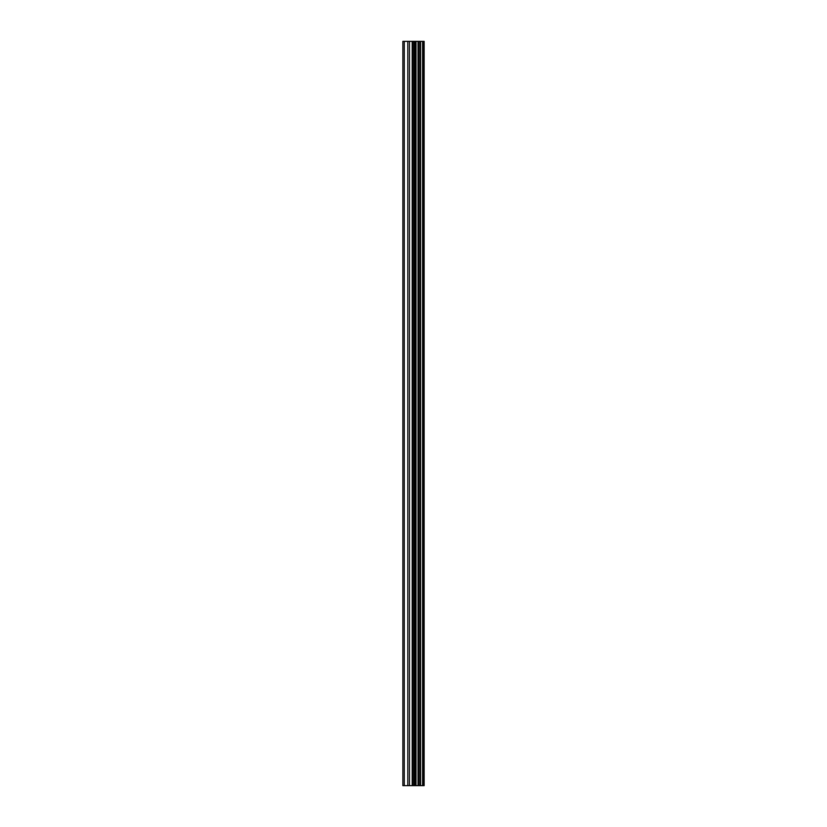 <?xml version="1.0" encoding="UTF-8"?>
<svg xmlns="http://www.w3.org/2000/svg" width="827" height="827" viewBox="0 0 827 827"><rect width="100%" height="100%" fill="white"/><g stroke="black" fill="none" stroke-linecap="round" stroke-linejoin="round"><path stroke-width="1.24" d="M412.208 785.65L424.137 785.65L424.137 41.35L402.863 41.35L402.863 785.65L412.208 785.65L412.208 41.35M416.012 785.65L416.012 41.35M415.671 785.65L415.671 41.35M404.289 785.65L404.289 41.35M423.962 785.65L423.962 41.35M422.938 785.65L422.938 41.35M422.597 785.65L422.597 41.35M420.561 785.65L420.561 41.35M419.971 785.65L419.971 41.35M418.638 785.65L418.638 41.35M418.048 785.65L418.048 41.35M415.154 785.65L415.154 41.35M414.317 785.65L414.317 41.35M413.045 785.65L413.045 41.35M409.468 785.65L409.468 41.35M407.794 785.65L407.794 41.35"/></g></svg>
